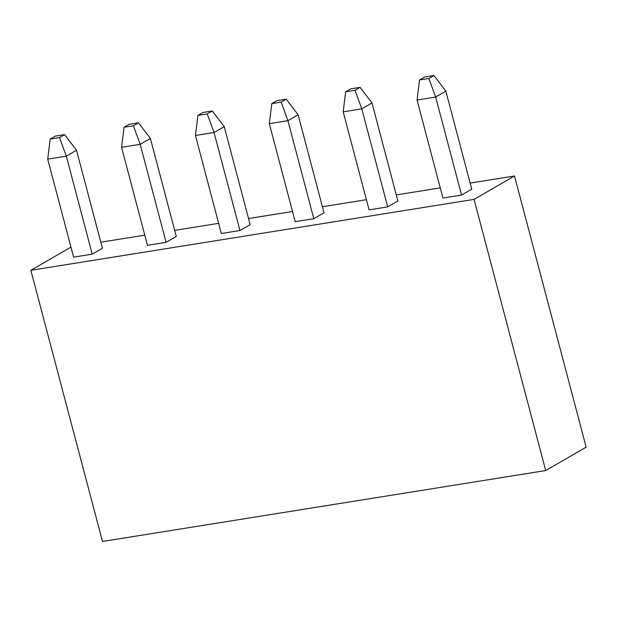 <?xml version="1.0" encoding="UTF-8"?>
<svg xmlns="http://www.w3.org/2000/svg" width="617" height="617" viewBox="0 0 617 617"><rect width="100%" height="100%" fill="white"/><g stroke="black" fill="none" stroke-linecap="round" stroke-linejoin="round"><path stroke-width="0.93" d="M445.852 91.146L433.944 75.529L428.846 78.475L435.664 97.039L417.053 100.023L442.944 198.034L461.562 195.057L471.75 189.157L445.852 91.146L435.664 97.039L461.562 195.057M417.053 100.023L419.537 79.963L424.635 77.017L433.944 75.529M428.846 78.475L419.537 79.963M371.989 102.97L360.073 87.352L354.976 90.298L361.793 108.862L343.183 111.839L369.082 209.849L387.692 206.872L397.88 200.98L371.989 102.97L361.793 108.862L387.692 206.872M343.183 111.839L345.667 91.786L350.764 88.84L360.073 87.352M354.976 90.298L345.667 91.786M298.119 114.793L286.203 99.167L281.105 102.114L287.923 120.685L269.313 123.662L295.211 221.673L313.822 218.696L324.01 212.803L298.119 114.793L287.923 120.685L313.822 218.696M269.313 123.662L271.804 103.61L276.894 100.656L286.203 99.167M281.105 102.114L271.804 103.61M224.249 126.608L212.333 110.991L207.243 113.937L214.06 132.508L195.442 135.485L221.341 233.496L239.951 230.519L250.147 224.619L224.249 126.608L214.06 132.508L239.951 230.519M195.442 135.485L197.934 115.425L203.032 112.479L212.333 110.991M207.243 113.937L197.934 115.425M150.378 138.432L138.47 122.814L133.372 125.76L140.19 144.324L121.58 147.301L147.471 245.319L166.089 242.334L176.277 236.442L150.378 138.432L140.19 144.324L166.089 242.334M121.58 147.301L124.063 127.249L129.161 124.302L138.47 122.814M133.372 125.76L124.063 127.249M76.516 150.255L64.6 134.629L59.502 137.583L66.32 156.147L47.71 159.124L73.608 257.135L92.218 254.158L102.407 248.265L76.516 150.255L66.32 156.147L92.218 254.158M47.71 159.124L50.201 139.072L55.291 136.126L64.6 134.629M59.502 137.583L50.201 139.072M514.509 175.992L586.15 447.155L545.706 470.547L474.057 199.384L514.509 175.992L470.146 183.087M440.26 187.869L396.276 194.91M366.39 199.692L322.406 206.726M292.527 211.508L248.543 218.549M218.657 223.331L174.673 230.372M144.787 235.154L100.802 242.196M70.955 247.108L30.85 270.308L102.491 541.471L545.706 470.547M30.85 270.308L474.057 199.384"/></g></svg>

